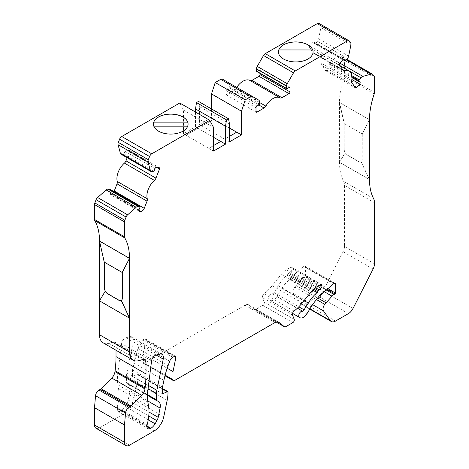 <?xml version="1.0" encoding="UTF-8"?>
<svg xmlns="http://www.w3.org/2000/svg" width="469" height="469" viewBox="0 0 469 469"><rect width="100%" height="100%" fill="white"/><g stroke="black" fill="none" stroke-linecap="round" stroke-linejoin="round"><path stroke-width="0.35" stroke-dasharray="2.35 1.76" d="M339.415 102.506L344.164 123.552L344.164 149.242A4.948 2.855 -120 0 0 345.19 152.689L339.415 162.286L339.492 102.465A63.28 36.535 -60 0 1 344.223 76.594A3.535 2.04 120 0 0 344.486 75.151L344.486 60.249A3.535 2.04 120 0 0 344.152 59L342.909 57.236A3.535 2.04 120 0 0 342.517 56.866A3.535 2.04 120 0 0 341.391 56.767L332.861 59.053A3.535 2.04 120 0 0 330.962 60.437L329.226 62.594A0.709 0.41 120 0 0 329.045 63.485L330.047 64.91A1.413 0.815 -60 0 1 329.678 66.698L326.864 70.198A1.413 0.815 -60 0 1 326.365 70.643A1.413 0.815 -60 0 1 325.656 70.713A1.413 0.815 -60 0 1 325.498 70.567L321.963 65.531A3.535 2.04 -60 0 1 321.722 63.456A14.14 8.166 120 0 0 319.16 53.671A14.14 8.166 120 0 0 314.582 53.296A3.535 2.04 -60 0 1 313.433 53.202A3.535 2.04 -60 0 1 313.04 52.833L309.499 47.803A1.413 0.815 -60 0 1 309.868 46.015L312.682 42.515A1.413 0.815 -60 0 1 313.89 41.999A1.413 0.815 -60 0 1 314.048 42.151L315.045 43.57A0.709 0.41 120 0 0 315.127 43.646A0.709 0.41 120 0 0 315.479 43.611A0.709 0.41 120 0 0 315.731 43.388L317.46 41.231A3.535 2.04 120 0 0 318.627 38.81L320.913 27.63A3.535 2.04 120 0 0 320.667 25.584L319.424 23.819A3.535 2.04 120 0 0 319.026 23.45M313.063 51.965A17.324 10.001 180 0 1 313.063 52.006A17.324 10.001 180 0 1 312.7 54.046L312.7 54.023A17.324 10.001 180 0 1 300.693 61.562A17.324 10.001 180 0 1 283.493 59.053A17.324 10.001 180 0 1 278.785 54.023L278.809 54.023M188.081 124.127A17.324 10.001 180 0 1 188.081 124.168A17.324 10.001 180 0 1 187.717 126.208L187.717 126.179A17.324 10.001 180 0 1 175.711 133.724A17.324 10.001 180 0 1 158.51 131.209A17.324 10.001 180 0 1 153.797 126.179L153.82 126.179M113.955 191.68A3.535 2.04 -60 0 1 112.091 193.72A3.535 2.04 -60 0 1 110.836 194.055L109.324 193.92A1.413 0.815 -60 0 1 109.119 193.855A1.413 0.815 -60 0 1 108.96 192.554L109.957 189.974A0.709 0.41 120 0 0 109.957 189.4M121.025 154.19A3.535 2.04 120 0 0 121.541 154.348L123.271 154.5A0.709 0.41 120 0 0 123.523 154.436A0.709 0.41 120 0 0 123.957 153.896L124.953 151.317A1.413 0.815 -60 0 1 126.319 150.109L129.133 150.361A1.413 0.815 -60 0 1 129.344 150.426A1.413 0.815 -60 0 1 129.503 151.727L127.169 157.736M95.981 428.232A7.07 4.08 120 0 0 99.516 427.88L124.109 413.681A14.14 8.166 120 0 0 133.765 399.547L137.159 382.974A35.351 20.413 120 0 0 138.009 375.012L138.009 374.62A0.709 0.41 120 0 0 137.863 374.297A0.709 0.41 120 0 0 137.569 374.303L132.51 376.507L132.51 369.865L133.917 362.994A70.702 40.821 -60 0 1 138.068 348.438L139.721 343.888A4.948 2.855 -60 0 1 142.811 339.961L144.405 339.04A2.122 1.225 -60 0 1 145.466 338.935A2.122 1.225 -60 0 1 145.853 340.383L143.01 354.277L143.01 362.361A2.122 1.225 120 0 0 143.45 363.328A2.122 1.225 120 0 0 144.511 363.223L245.064 305.172A7.07 4.08 -60 0 1 248.599 304.821A7.07 4.08 -60 0 1 248.892 305.02L254.497 309.499A2.122 1.225 120 0 0 254.585 309.558A2.122 1.225 120 0 0 255.646 309.452L262.828 305.307A2.122 1.225 120 0 0 264.24 302.165L262.523 297.709A2.826 1.636 -60 0 1 264.053 293.764A35.351 20.413 120 0 0 272.178 285.65L281.377 274.207A14.14 8.166 -60 0 1 286.371 269.775L290.493 267.394A2.122 1.225 -60 0 1 291.554 267.289A2.122 1.225 -60 0 1 291.994 268.262L291.994 268.579A2.122 1.225 -60 0 1 290.856 270.918L289.086 272.448A2.122 1.225 120 0 0 288.388 273.304L287.743 274.424A2.122 1.225 -60 0 1 287.046 275.28A28.99 16.737 120 0 0 278.275 285.727L274.078 292.521A2.122 1.225 -60 0 1 273.069 293.541A2.122 1.225 -60 0 1 272.389 293.746A3.535 2.04 120 0 0 269.265 296.355A3.535 2.04 120 0 0 269.388 299.978L269.775 300.254A7.07 4.08 120 0 0 269.956 300.365A7.07 4.08 120 0 0 273.491 300.013A7.07 4.08 120 0 0 276.833 296.601L281.957 288.318A21.211 12.247 -60 0 1 289.643 279.647A2.122 1.225 120 0 0 290.469 278.686L291.202 277.419A2.122 1.225 -60 0 1 291.9 276.563L303.631 266.41A2.122 1.225 -60 0 1 305.055 266.046A2.122 1.225 -60 0 1 305.495 267.013L305.495 275.766A0.709 0.41 -60 0 1 304.991 276.634L304.053 277.173A7.07 4.08 120 0 0 302.024 278.844L294.767 287.022A5.306 3.06 120 0 0 293.506 293.588L300.324 303.285A8.483 4.901 120 0 0 301.274 304.17A8.483 4.901 120 0 0 305.518 303.748L318.41 296.308A8.483 4.901 120 0 0 323.018 291.155L343.097 251.73A8.483 4.901 120 0 0 344.486 246.495L344.486 185.443A13.484 7.785 120 0 0 343.613 181.333A63.28 36.535 -60 0 1 339.492 162.245L369.484 179.563M129.508 318.111L99.516 300.852M121.594 343.548L117.795 373.4A42.421 24.494 120 0 0 117.883 384.785L118.534 388.654A42.421 24.494 -60 0 1 117.162 407.35A3.535 2.04 120 0 0 117.01 408.429L117.01 409.12A4.948 2.855 120 0 0 118.036 411.383A4.948 2.855 120 0 0 120.51 411.137L120.861 410.938A8.483 4.901 120 0 0 125.106 406.459L126.9 403.352A7.07 4.08 120 0 0 128.195 400.016L130.089 390.747A9.896 5.716 120 0 0 128.277 383.988A9.896 5.716 120 0 0 127.345 383.624L127.152 383.578A2.122 1.225 -60 0 1 126.952 383.501A2.122 1.225 -60 0 1 126.513 382.528L126.513 376.167A14.14 8.166 -60 0 1 126.853 372.978L133.237 341.784A7.07 4.08 120 0 0 131.941 336.953A7.07 4.08 120 0 0 129.702 336.754L125.956 337.756A4.948 2.855 120 0 0 121.594 343.548L151.587 360.866M339.415 162.286L369.537 179.533M103.174 342.833A17.675 10.207 120 0 0 108.861 343.314L113.398 342.059A4.948 2.855 -60 0 1 114.987 342.194A4.948 2.855 -60 0 1 116.013 344.463L116.013 350.249M99.592 241.594L104.341 262.013L104.341 287.702A4.948 2.855 -120 0 0 105.367 291.149L99.463 300.822M195.503 112.079L195.503 126.823L183.508 133.753L183.508 110.08L179.774 102.998M211.501 108.931L211.501 117.59L199.501 124.514L199.501 106.621L198.504 101.421M236.716 87.404A14.14 8.166 120 0 0 235.86 88.805A3.535 2.04 -60 0 1 234.072 90.705L227.002 94.785A1.413 0.815 -60 0 1 226.293 94.855A1.413 0.815 -60 0 1 225.999 94.21L225.999 90.458A1.413 0.815 -60 0 1 227.002 88.723L229.001 87.568A0.709 0.41 120 0 0 229.499 86.701L229.499 84.438A3.535 2.04 120 0 0 228.766 82.82L222.482 79.191M256.643 71.44A0.709 0.41 120 0 0 257 71.405L258.999 70.25A1.413 0.815 -60 0 1 259.703 70.18A1.413 0.815 -60 0 1 259.996 70.831L259.996 73.375M211.501 117.59L214.005 119.091L202.004 126.014L224.751 139.152L229.499 136.35M224.751 139.094L229.499 141.831M214.005 119.032L202.004 125.956L199.501 124.514M183.508 133.753L186.005 135.195L198.006 128.266L195.503 126.823M198.006 128.266L186.005 135.254L208.752 148.386L213.501 145.583M208.752 148.327L213.501 151.071M132.51 376.507L162.508 393.825M132.51 369.865L162.508 387.183M143.01 354.277L167.193 368.241M295.992 285.428L318.129 298.208M369.484 119.724L339.492 102.465L369.484 119.783M228.766 82.82L258.765 100.137M214.005 119.091L229.499 128.037M199.501 106.621L229.499 123.939M198.006 128.324L213.501 137.276M183.508 110.08L213.501 127.404M187.717 126.208L153.797 126.208A17.324 10.001 180 0 1 153.433 124.168A17.324 10.001 180 0 1 153.433 124.127M312.7 54.046L278.785 54.046A17.324 10.001 180 0 1 278.422 52.006A17.324 10.001 180 0 1 278.422 51.965M208.752 148.386L220.752 141.456M224.751 139.152L236.751 132.223M122.309 272.419L104.212 262.083M344.164 123.552L344.187 149.224A4.948 2.855 -120 0 0 345.213 152.671A4.948 2.855 -120 0 0 347.687 155.286L358.685 161.635A4.948 2.855 -120 0 0 361.159 161.881A4.948 2.855 -120 0 0 362.185 159.618L362.185 133.929L344.187 123.535L362.285 133.87L369.408 119.994M369.408 179.609L361.136 161.893A4.948 2.855 -120 0 0 362.162 159.63L362.285 133.87M361.136 161.893L361.259 161.823A4.948 2.855 60 0 1 358.785 161.576L347.787 155.227A4.948 2.855 60 0 1 345.313 152.618L339.538 162.215M362.162 133.941L369.408 119.824M369.408 179.269L361.159 161.881M339.538 102.435L344.287 123.476M326.864 70.198L354.13 85.938M123.271 154.5L153.269 171.818M315.045 43.57L342.862 59.633M269.775 300.254L292.533 313.392M274.078 292.521L298.8 306.79M108.861 343.314L138.853 360.632M113.398 342.059L143.391 359.377M116.013 344.463L142.353 359.664M99.516 427.88L129.508 445.198M124.109 413.681L154.108 430.999M133.765 399.547L163.763 416.865M137.159 382.974L167.157 400.291M138.009 375.012L168.008 392.33M138.009 374.62L168.008 391.943M137.569 374.303L162.508 388.701M133.917 362.994L163.916 380.312M138.068 348.438L168.06 365.756M139.721 343.888L169.719 361.206M142.811 339.961L172.809 357.278M144.405 339.04L174.404 356.358M145.853 340.383L173.964 356.61M143.01 362.361L165.123 375.13M144.511 363.223L174.509 380.541M245.064 305.172L275.063 322.49M248.892 305.02L278.275 321.986M254.497 309.499L276.153 321.998L254.585 309.558M255.646 309.452L285.644 326.77M262.828 305.307L292.826 322.625M264.24 302.165L294.239 319.483M262.523 297.709L292.521 315.027M264.053 293.764L294.051 311.082M272.178 285.65L302.171 302.968M281.377 274.207L311.369 291.525M286.371 269.775L316.37 287.092M290.493 267.394L291.994 268.262M291.994 268.579L320.216 284.871M290.856 270.918L317.624 286.371M289.086 272.448L315.455 287.673M288.388 273.304L314.5 288.382M287.743 274.424L313.462 289.267M287.046 275.28L312.653 290.065M278.275 285.727L304.064 300.611M272.389 293.746L297.393 308.186M269.388 299.978L292.545 313.351M276.833 296.601L306.832 313.919M281.957 288.318L311.955 305.636M289.643 279.647L319.641 296.965M290.469 278.686L320.468 296.003M291.202 277.419L321.195 294.737M291.9 276.563L321.892 293.881M303.631 266.41L333.629 283.727M305.495 267.013L333.987 283.469M305.495 275.766L327.884 288.693M304.991 276.634L327.086 289.391M304.053 277.173L326.336 290.035M302.024 278.844L324.36 291.747M294.767 287.022L316.622 299.644M293.506 293.588L312.612 304.616M300.324 303.285L309.968 308.854M305.518 303.748L335.517 321.072M318.41 296.308L348.403 313.626M323.018 291.155L353.016 308.473M343.097 251.73L373.095 269.048M344.486 246.495L374.485 263.812M344.486 185.443L374.485 202.76M343.613 181.333L373.605 198.651M344.223 76.594L374.221 93.917M344.486 75.151L374.485 92.469M344.486 60.249L374.485 77.573M344.152 59L374.151 76.318M342.909 57.236L372.908 74.553M341.391 56.767L346.515 59.721M332.861 59.053L339.996 63.174M330.962 60.437L339.785 65.531M329.226 62.594L351.961 75.714M329.045 63.485L352.067 76.775M330.047 64.91L352.084 77.631M329.678 66.698L351.932 79.548M321.722 63.456L351.715 80.774M314.582 53.296L342.528 69.435M309.868 46.015L339.867 63.333M312.682 42.515L342.681 59.833M314.048 42.151L343.677 59.258M315.731 43.388L345.729 60.706M317.46 41.231L347.459 58.549M318.627 38.81L348.625 56.128M320.913 27.63L350.912 44.948M320.667 25.584L350.66 42.902M319.424 23.819L349.417 41.137M257 71.405L286.993 88.723M258.999 70.25L259.996 70.831M279.993 97.798L250.159 80.568M235.86 88.805L259.498 102.453M225.999 94.21L227.002 94.785M225.999 90.458L255.998 107.776M227.002 88.723L257 106.041M229.001 87.568L258.999 104.886M229.499 86.701L259.498 104.024M229.499 84.438L259.498 101.755M121.541 154.348L151.54 171.666M123.957 153.896L153.955 171.214M124.953 151.317L154.952 168.641M126.319 150.109L156.318 167.427M129.133 150.361L159.132 167.679M110.836 194.055L138.853 210.229M109.324 193.92L138.953 211.027M108.96 192.554L138.953 209.872M109.957 189.974L139.955 207.292M129.503 151.727L156.769 167.468M234.072 90.705L258.818 104.992M309.499 47.803L339.497 65.121M313.04 52.833L343.032 70.157M325.498 70.567L355.496 87.885M321.963 65.531L351.961 82.855M117.883 384.785L147.882 402.103M117.795 373.4L147.794 390.724M118.534 388.654L148.526 405.972M117.162 407.35L147.16 424.668M117.01 408.429L147.008 425.746M117.01 409.12L120.51 411.137M120.861 410.938L147.008 426.034M125.106 406.459L148.239 419.819M126.9 403.352L148.773 415.98M128.195 400.016L148.984 412.017M130.089 390.747L147.706 400.919M127.345 383.624L157.344 400.942M127.152 383.578L157.15 400.895M126.513 382.528L147.459 394.622M126.513 376.167L148.063 388.608M126.853 372.978L148.462 385.459M133.237 341.784L156.165 355.021M129.702 336.754L159.7 354.072M125.956 337.756L155.948 355.08M315.127 43.646L342.845 59.651M269.956 300.365L292.533 313.403M114.987 342.194L144.985 359.512M137.863 374.297L162.508 388.525M145.466 338.935L175.459 356.252M143.45 363.328L164.965 375.751M248.599 304.821L278.598 322.139M291.554 267.289L321.552 284.607M305.055 266.046L335.048 283.364M301.274 304.17L309.816 309.1M342.517 56.866L346.82 59.352M319.16 53.671L339.843 65.613M313.89 41.999L343.883 59.323M259.703 70.18L289.701 87.498M109.119 193.855L139.111 211.173M129.344 150.426L159.343 167.744M226.293 94.855L256.291 112.173M313.433 53.202L343.431 70.52M325.656 70.713L355.654 88.031M118.036 411.383L148.034 428.701M128.277 383.988L158.276 401.306M126.952 383.501L147.436 395.326M131.941 336.953L161.94 354.277"/><path stroke-width="0.7" d="M356.862 87.515A1.413 0.815 -60 0 1 356.364 87.961A1.413 0.815 -60 0 1 355.654 88.031A1.413 0.815 -60 0 1 355.496 87.885L351.961 82.855A3.535 2.04 -60 0 1 351.715 80.774A14.14 8.166 120 0 0 349.153 70.989A14.14 8.166 120 0 0 344.574 70.614A3.535 2.04 -60 0 1 343.431 70.52A3.535 2.04 -60 0 1 343.032 70.157L339.497 65.121A1.413 0.815 -60 0 1 339.867 63.333L342.681 59.833A1.413 0.815 -60 0 1 343.883 59.323A1.413 0.815 -60 0 1 344.047 59.469L345.043 60.888A0.709 0.41 120 0 0 345.125 60.964A0.709 0.41 120 0 0 345.477 60.929A0.709 0.41 120 0 0 345.729 60.706L347.459 58.549A3.535 2.04 120 0 0 348.625 56.128L350.912 44.948A3.535 2.04 120 0 0 350.66 42.902L349.417 41.137A3.535 2.04 120 0 0 349.024 40.768A3.535 2.04 120 0 0 347.253 40.944L295.277 70.954A3.535 2.04 120 0 0 293.512 72.818L287.227 83.705A3.535 2.04 120 0 0 286.495 86.167L286.495 88.436A0.709 0.41 120 0 0 286.641 88.758A0.709 0.41 120 0 0 286.993 88.723L288.992 87.568A1.413 0.815 -60 0 1 289.701 87.498A1.413 0.815 -60 0 1 289.994 88.149L289.994 91.901A1.413 0.815 -60 0 1 288.992 93.63L281.922 97.716A3.535 2.04 -60 0 1 280.151 97.886A3.535 2.04 -60 0 1 280.134 97.88A14.14 8.166 120 0 0 280.063 97.839A14.14 8.166 120 0 0 265.853 106.123A3.535 2.04 -60 0 1 264.07 108.022L257 112.103A1.413 0.815 -60 0 1 256.291 112.173A1.413 0.815 -60 0 1 255.998 111.528L255.998 107.776A1.413 0.815 -60 0 1 257 106.041L258.999 104.886A0.709 0.41 120 0 0 259.498 104.024L259.498 101.755A3.535 2.04 120 0 0 258.765 100.137L252.48 96.508A3.535 2.04 120 0 0 250.71 96.684L245.228 99.85L241.5 111.235L241.5 134.908L229.499 141.831L229.499 123.939L228.503 118.745L226.504 119.894L225.501 126.249L225.501 144.141L213.501 151.071L213.501 127.404L209.772 120.316L151.745 153.82A3.535 2.04 120 0 0 149.576 156.517L148.333 159.718A3.535 2.04 120 0 0 148.087 162.051L150.373 170.587A3.535 2.04 120 0 0 151.018 171.507A3.535 2.04 120 0 0 151.54 171.666L153.269 171.818A0.709 0.41 120 0 0 153.521 171.754A0.709 0.41 120 0 0 153.955 171.214L154.952 168.641A1.413 0.815 -60 0 1 156.318 167.427L159.132 167.679A1.413 0.815 -60 0 1 159.343 167.744A1.413 0.815 -60 0 1 159.501 169.045L155.96 178.156A3.535 2.04 -60 0 1 154.418 180.401A14.14 8.166 120 0 0 147.278 198.803A3.535 2.04 -60 0 1 147.037 201.166L144.253 208.347A3.535 2.04 -60 0 1 142.084 211.038A3.535 2.04 -60 0 1 140.835 211.372L139.322 211.238A1.413 0.815 -60 0 1 139.111 211.173A1.413 0.815 -60 0 1 138.953 209.872L139.955 207.292A0.709 0.41 120 0 0 139.873 206.641A0.709 0.41 120 0 0 139.774 206.612L138.038 206.454A3.535 2.04 120 0 0 136.139 207.263L127.609 214.831A3.535 2.04 120 0 0 126.091 217.053L124.848 220.254A3.535 2.04 120 0 0 124.514 221.89L124.514 236.792A3.535 2.04 120 0 0 124.777 237.93A63.28 36.535 -60 0 1 129.508 258.331L129.508 352.061A17.675 10.207 120 0 0 133.173 360.157A17.675 10.207 120 0 0 138.853 360.632L143.391 359.377A4.948 2.855 -60 0 1 144.985 359.512A4.948 2.855 -60 0 1 146.011 361.781L146.011 373.963A106.053 61.234 -60 0 1 145.085 388.045L144.968 388.959A7.07 4.08 -60 0 1 141.744 395.344L131.009 406.06A3.535 2.04 -60 0 1 130.153 406.729L129.01 407.385A4.948 2.855 120 0 0 125.528 413.025L124.514 424.996L124.514 442.314A7.07 4.08 120 0 0 125.973 445.55A7.07 4.08 120 0 0 129.508 445.198L154.108 430.999A14.14 8.166 120 0 0 163.763 416.865L167.157 400.291A35.351 20.413 120 0 0 168.008 392.33L168.008 391.943A0.709 0.41 120 0 0 167.861 391.615A0.709 0.41 120 0 0 167.568 391.621L162.508 393.825L162.508 387.183L163.916 380.312A70.702 40.821 -60 0 1 168.06 365.756L169.719 361.206A4.948 2.855 -60 0 1 172.809 357.278L174.404 356.358A2.122 1.225 -60 0 1 175.459 356.252A2.122 1.225 -60 0 1 175.852 357.7L173.008 371.595L173.008 379.679A2.122 1.225 120 0 0 173.448 380.646A2.122 1.225 120 0 0 174.509 380.541L275.063 322.49A7.07 4.08 -60 0 1 278.598 322.139A7.07 4.08 -60 0 1 278.891 322.338L284.495 326.817A2.122 1.225 120 0 0 284.583 326.875A2.122 1.225 120 0 0 285.644 326.77L292.826 322.625A2.122 1.225 120 0 0 294.239 319.483L292.521 315.027A2.826 1.636 -60 0 1 294.051 311.082A35.351 20.413 120 0 0 302.171 302.968L311.369 291.525A14.14 8.166 -60 0 1 316.37 287.092L320.491 284.712A2.122 1.225 -60 0 1 321.552 284.607A2.122 1.225 -60 0 1 321.992 285.58L321.992 285.897A2.122 1.225 -60 0 1 320.855 288.236L319.084 289.766A2.122 1.225 120 0 0 318.387 290.628L317.742 291.741A2.122 1.225 -60 0 1 317.044 292.597A28.99 16.737 120 0 0 308.274 303.044L304.07 309.839A2.122 1.225 -60 0 1 303.068 310.859A2.122 1.225 -60 0 1 302.382 311.064A3.535 2.04 120 0 0 299.263 313.679A3.535 2.04 120 0 0 299.386 317.296L299.773 317.572A7.07 4.08 120 0 0 299.949 317.683A7.07 4.08 120 0 0 303.484 317.337A7.07 4.08 120 0 0 306.832 313.919L311.955 305.636A21.211 12.247 -60 0 1 319.641 296.965A2.122 1.225 120 0 0 320.468 296.003L321.195 294.737A2.122 1.225 -60 0 1 321.892 293.881L333.629 283.727A2.122 1.225 -60 0 1 335.048 283.364A2.122 1.225 -60 0 1 335.487 284.331L335.487 293.084A0.709 0.41 -60 0 1 334.989 293.952L334.051 294.491A7.07 4.08 120 0 0 332.017 296.168L324.759 304.34A5.306 3.06 120 0 0 323.499 310.906L330.317 320.603A8.483 4.901 120 0 0 331.272 321.488A8.483 4.901 120 0 0 335.517 321.072L348.403 313.626A8.483 4.901 120 0 0 353.016 308.473L373.095 269.048A8.483 4.901 120 0 0 374.485 263.812L374.485 202.76A13.484 7.785 120 0 0 373.605 198.651A63.28 36.535 -60 0 1 369.484 179.563L369.484 119.783A63.28 36.535 -60 0 1 374.221 93.917A3.535 2.04 120 0 0 374.485 92.469L374.485 77.573A3.535 2.04 120 0 0 374.151 76.318L372.908 74.553A3.535 2.04 120 0 0 372.509 74.184A3.535 2.04 120 0 0 371.389 74.084L362.854 76.371A3.535 2.04 120 0 0 360.96 77.754L359.225 79.912A0.709 0.41 120 0 0 359.043 80.803L360.04 82.227A1.413 0.815 -60 0 1 359.676 84.015L356.862 87.515L354.13 85.938M278.422 51.965A17.324 10.001 180 0 1 278.785 49.966L312.7 49.966A17.324 10.001 180 0 1 313.063 51.965M312.7 49.966L278.785 49.937A17.324 10.001 180 0 1 290.792 42.398A17.324 10.001 180 0 1 307.992 44.907A17.324 10.001 180 0 1 312.7 49.937M307.992 44.848A17.324 10.001 180 0 1 313.063 51.924A17.324 10.001 180 0 1 302.37 61.163A17.324 10.001 180 0 1 283.493 58.994A17.324 10.001 180 0 1 278.422 51.924A17.324 10.001 180 0 1 289.115 42.685A17.324 10.001 180 0 1 307.992 44.848M153.433 124.127A17.324 10.001 180 0 1 153.797 122.128L187.717 122.128A17.324 10.001 180 0 1 188.081 124.127M187.717 122.128L153.797 122.098A17.324 10.001 180 0 1 165.803 114.559A17.324 10.001 180 0 1 183.004 117.068A17.324 10.001 180 0 1 187.717 122.098M183.004 117.01A17.324 10.001 180 0 1 188.081 124.08A17.324 10.001 180 0 1 177.388 133.319A17.324 10.001 180 0 1 158.51 131.156A17.324 10.001 180 0 1 153.433 124.08A17.324 10.001 180 0 1 164.127 114.841A17.324 10.001 180 0 1 183.004 117.01M127.169 157.736L125.968 160.838A3.535 2.04 -60 0 1 124.426 163.083A14.14 8.166 120 0 0 117.285 181.485A3.535 2.04 -60 0 1 117.039 183.842L114.254 191.024A3.535 2.04 -60 0 1 113.955 191.68M99.516 300.852L99.516 334.743A17.675 10.207 120 0 0 103.174 342.833L133.173 360.157M147.794 390.724A42.421 24.494 120 0 0 147.882 402.103L148.526 405.972A42.421 24.494 -60 0 1 147.16 424.668A3.535 2.04 120 0 0 147.008 425.746L147.008 426.438A4.948 2.855 120 0 0 148.034 428.701A4.948 2.855 120 0 0 150.508 428.461L150.86 428.256A8.483 4.901 120 0 0 155.104 423.777L156.898 420.67A7.07 4.08 120 0 0 158.194 417.334L160.087 408.065A9.896 5.716 120 0 0 158.276 401.306A9.896 5.716 120 0 0 157.344 400.942L157.15 400.895A2.122 1.225 -60 0 1 156.945 400.819A2.122 1.225 -60 0 1 156.511 399.846L156.511 393.485A14.14 8.166 -60 0 1 156.851 390.302L163.235 359.102A7.07 4.08 120 0 0 161.94 354.277A7.07 4.08 120 0 0 159.7 354.072L155.948 355.08A4.948 2.855 120 0 0 151.587 360.866L147.794 390.724M104.311 262.142L104.311 287.714A4.948 2.855 -120 0 0 105.337 291.167L105.238 291.22A4.948 2.855 -120 0 0 107.712 293.834L118.71 300.183A4.948 2.855 -120 0 0 121.19 300.43L129.508 318.111M105.337 291.167A4.948 2.855 -120 0 0 107.811 293.776L118.809 300.125A4.948 2.855 -120 0 0 121.289 300.371L121.19 300.43M116.013 350.249L116.013 356.645A106.053 61.234 -60 0 1 115.087 370.727L114.975 371.641A7.07 4.08 -60 0 1 111.745 378.026L101.011 388.742A3.535 2.04 -60 0 1 100.155 389.411L99.012 390.067A4.948 2.855 120 0 0 95.535 395.707L94.515 407.678L94.515 424.996A7.07 4.08 120 0 0 95.981 428.232L125.973 445.55M99.592 300.611L99.592 241.594M109.957 189.4A0.709 0.41 120 0 0 109.881 189.324A0.709 0.41 120 0 0 109.775 189.294L108.04 189.136A3.535 2.04 120 0 0 106.146 189.945L97.611 197.513A3.535 2.04 120 0 0 96.092 199.735L94.849 202.936A3.535 2.04 120 0 0 94.515 204.572L94.515 219.474A3.535 2.04 120 0 0 94.779 220.612A63.28 36.535 -60 0 1 99.516 241.007L129.508 258.331L122.21 272.471L104.212 262.083L99.516 241.007M209.772 120.316L179.774 102.998L121.747 136.502A3.535 2.04 120 0 0 119.583 139.199L118.34 142.4A3.535 2.04 120 0 0 118.088 144.733L120.375 153.269A3.535 2.04 120 0 0 121.025 154.19L151.018 171.507M228.503 118.745L198.504 101.421L196.505 102.576L195.503 108.931L195.503 112.079M222.482 79.191L252.48 96.508L222.482 79.191A3.535 2.04 120 0 0 220.717 79.361L215.23 82.526L211.501 93.917L211.501 108.931M279.993 97.798L250.141 80.562A14.14 8.166 120 0 0 250.071 80.521A14.14 8.166 120 0 0 236.716 87.404M259.996 73.375L259.996 74.583A1.413 0.815 -60 0 1 258.999 76.312L251.923 80.392A3.535 2.04 -60 0 1 250.2 80.592M349.024 40.768L319.026 23.45A3.535 2.04 120 0 0 317.255 23.626L265.284 53.63A3.535 2.04 120 0 0 263.514 55.5L257.229 66.387A3.535 2.04 120 0 0 256.496 68.849L256.496 71.118A0.709 0.41 120 0 0 256.643 71.44L286.641 88.758M229.499 136.35L236.751 132.164L241.5 134.908M213.501 145.583L220.752 141.404L225.501 144.141M94.515 407.678L124.514 424.996M167.193 368.241L173.008 371.595M318.129 298.208L325.99 302.745M215.23 82.526L245.228 99.85M211.501 93.917L241.5 111.235M229.499 128.037L236.698 132.194M196.505 102.576L226.504 119.894M195.503 108.931L225.501 126.249M213.501 137.276L220.7 141.427M153.82 126.179L187.694 126.179M278.809 54.023L312.682 54.023M129.585 318.07L121.289 300.371A4.948 2.855 -120 0 0 122.309 298.108L122.21 272.471M129.462 318.14L99.463 300.822L105.238 291.22M121.313 300.359A4.948 2.855 -120 0 0 122.339 298.091L122.309 272.419M122.339 272.401L129.585 258.284M99.463 241.037L129.462 258.355M369.408 179.269L369.484 179.563M114.254 191.024L144.253 208.347M342.862 59.633L345.043 60.888M292.533 313.392L299.773 317.572M298.8 306.79L304.07 309.839M99.516 334.743L129.508 352.061M317.255 23.626L347.253 40.944M265.284 53.63L295.277 70.954M121.747 136.502L151.745 153.82M142.353 359.664L146.011 361.781M116.013 356.645L146.011 373.963M115.087 370.727L145.085 388.045M114.975 371.641L144.968 388.959M111.745 378.026L141.744 395.344M101.011 388.742L131.009 406.06M100.155 389.411L130.153 406.729M99.012 390.067L129.01 407.385M95.535 395.707L125.528 413.025M94.515 424.996L124.514 442.314M162.508 388.701L167.568 391.621M173.964 356.61L175.852 357.7M165.123 375.13L173.008 379.679M278.275 321.986L278.891 322.338M284.583 326.875L276.141 322.004L284.495 326.817M320.491 284.712L321.992 285.58M320.216 284.871L321.992 285.897M317.624 286.371L320.855 288.236M315.455 287.673L319.084 289.766M314.5 288.382L318.387 290.628M313.462 289.267L317.742 291.741M312.653 290.065L317.044 292.597M304.064 300.611L308.274 303.044M297.393 308.186L302.382 311.064M292.545 313.351L299.386 317.296M333.987 283.469L335.487 284.331M327.884 288.693L335.487 293.084M327.086 289.391L334.989 293.952M326.336 290.035L334.051 294.491M324.36 291.747L332.017 296.168M316.622 299.644L324.759 304.34M312.612 304.616L323.499 310.906M309.968 308.854L330.317 320.603M346.515 59.721L371.389 74.084M339.996 63.174L362.854 76.371M339.785 65.531L360.96 77.754M351.961 75.714L359.225 79.912M352.067 76.775L359.043 80.803M352.084 77.631L360.04 82.227M351.932 79.548L359.676 84.015M342.528 69.435L344.574 70.614M343.677 59.258L344.047 59.469M263.514 55.5L293.512 72.818M257.229 66.387L287.227 83.705M256.496 68.849L286.495 86.167M256.496 71.118L286.495 88.436M288.992 87.568L289.994 88.149M259.996 74.583L289.994 91.901M259.498 102.453L265.853 106.123M220.717 79.361L250.71 96.684M119.583 139.199L149.576 156.517M118.34 142.4L148.333 159.718M118.088 144.733L148.087 162.051M120.375 153.269L150.373 170.587M124.426 163.083L154.418 180.401M117.285 181.485L147.278 198.803M138.853 210.229L140.835 211.372M138.953 211.027L139.322 211.238M109.775 189.294L139.774 206.612M108.04 189.136L138.038 206.454M106.146 189.945L136.139 207.263M97.611 197.513L127.609 214.831M96.092 199.735L126.091 217.053M94.849 202.936L124.848 220.254M94.515 204.572L124.514 221.89M94.515 219.474L124.514 236.792M94.779 220.612L124.777 237.93M117.039 183.842L147.037 201.166M156.769 167.468L159.501 169.045M125.968 160.838L155.96 178.156M258.818 104.992L264.07 108.022M255.998 111.528L257 112.103M258.999 76.312L288.992 93.63M251.923 80.392L281.922 97.716M147.008 426.438L150.508 428.461M147.008 426.034L150.86 428.256M148.239 419.819L155.104 423.777M148.773 415.98L156.898 420.67M148.984 412.017L158.194 417.334M147.706 400.919L160.087 408.065M147.459 394.622L156.511 399.846M148.063 388.608L156.511 393.485M148.462 385.459L156.851 390.302M156.165 355.021L163.235 359.102M342.845 59.651L345.125 60.964M292.533 313.403L299.949 317.683M162.508 388.525L167.861 391.615M164.965 375.751L173.448 380.646M309.816 309.1L331.272 321.488M346.82 59.352L372.509 74.184M339.843 65.613L349.153 70.989M250.071 80.521L280.063 97.839M109.881 189.324L139.873 206.641M147.436 395.326L156.945 400.819"/></g></svg>
